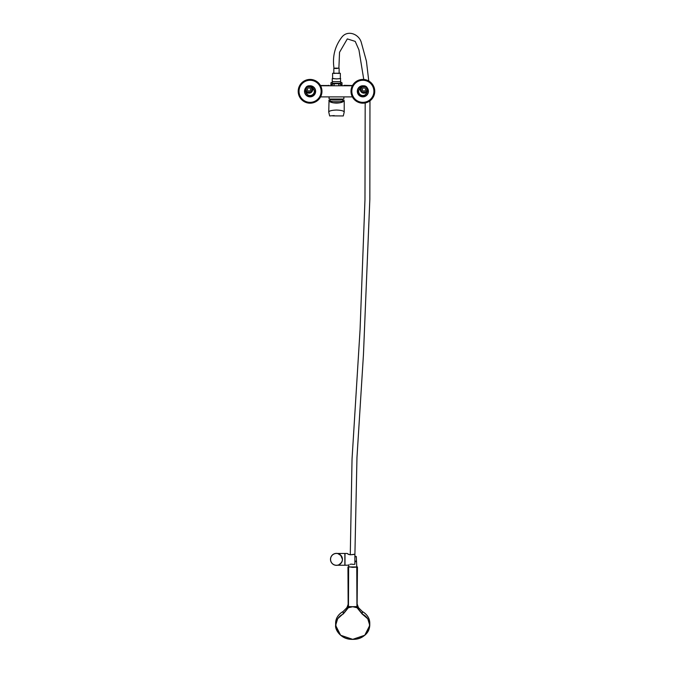 <?xml version="1.0" encoding="UTF-8"?>
<svg xmlns="http://www.w3.org/2000/svg" width="673" height="673" viewBox="0 0 673 673"><rect width="100%" height="100%" fill="white"/><g stroke="black" fill="none" stroke-linecap="round" stroke-linejoin="round"><path stroke-width="1.01" d="M343.945 85.345L352.501 85.521M330.611 85.833L330.931 84.949L332.891 83.78L338.477 83.696L338.477 83.259L334.473 83.259A5.544 0.48 -0 0 1 330.931 82.804A5.544 0.48 -0 0 1 332.285 82.485M338.477 83.259A5.544 0.48 -0 0 0 342.019 82.804A5.544 0.48 -0 0 0 340.664 82.485M339.024 85.311L338.477 83.696L340.058 83.78L342.019 84.949L342.019 82.804M334.473 83.259L333.926 85.311M341.026 85.37L340.058 83.78M332.891 83.78L331.932 85.37M352.391 96.895L320.558 96.895M320.584 85.765L352.366 85.765M329.004 85.345L327.751 85.505M345.199 85.505L352.517 85.496M327.507 85.521L320.432 85.496L327.507 85.521M329.08 96.895L329.08 99.049L343.869 99.049L343.869 96.895M330.174 99.579L342.776 99.579L342.776 101.169L330.174 101.169L329.963 99.049M329.963 99.368L342.986 99.049M330.443 101.783L330.317 101.169M334.7 102.818L338.25 102.818M342.776 100.529L343.911 100.529C343.457 101.505 342.019 102.203 339.596 102.641L333.354 102.641C330.939 102.203 329.492 101.505 329.038 100.529L328.735 112.055C329.147 110.902 331.73 110.229 336.475 110.036C341.236 110.229 343.81 110.902 344.214 112.055L343.297 115.949L332.689 115.882M329.038 100.529L330.174 100.529M328.761 100.529C329.551 102.094 332.126 102.952 336.475 103.095C340.824 102.952 343.398 102.094 344.189 100.529L343.911 100.529M334.229 115.588L329.652 115.949L328.735 112.055M344.214 100.529L344.214 112.055M312.205 87.658A4.223 4.223 0 0 1 312.735 88.028L314.232 90.561A4.223 4.223 0 0 1 307.418 94.59L305.921 92.058A4.223 4.223 0 0 1 305.853 91.41M314.232 90.561L314.728 91.402A4.652 4.652 0 0 1 307.914 95.431L307.418 94.59M311.658 86.935A4.652 4.652 0 0 1 312.247 87.187L312.735 88.028M305.921 92.058L305.424 91.225A4.652 4.652 0 0 1 305.483 90.586M312.179 87.616A3.685 3.685 0 0 0 305.794 87.683A3.685 3.685 0 0 0 309.042 93.177A3.685 3.685 0 0 0 312.179 87.616M311.431 88.062A2.818 2.818 0 0 0 306.551 88.113A2.818 2.818 0 0 0 309.033 92.31A2.818 2.818 0 0 0 311.431 88.062M310.371 88.685A1.582 1.582 0 0 0 307.62 88.718A1.582 1.582 0 0 0 309.016 91.074A1.582 1.582 0 0 0 310.371 88.685M299.039 89.593A11.172 11.172 0 0 1 317.084 82.602A11.172 11.172 0 0 1 314.114 101.732A11.172 11.172 0 0 1 299.039 89.593M298.341 89.484A11.878 11.878 0 0 1 317.53 82.056A11.878 11.878 0 0 1 314.367 102.389A11.878 11.878 0 0 1 298.341 89.484M312.718 87.995A4.24 4.24 0 0 1 314.257 90.594M307.443 94.624A4.24 4.24 0 0 1 305.895 92.024M310.001 85.942A5.367 5.367 0 0 1 315.444 91.536A5.367 5.367 0 0 1 309.555 96.651A5.367 5.367 0 0 1 305.416 88.659M299.165 89.61A11.046 11.046 0 0 1 317 82.712A11.046 11.046 0 0 1 314.064 101.606A11.046 11.046 0 0 1 299.165 89.61M367.096 91.41A4.223 4.223 0 0 1 367.029 92.058L365.532 94.59A4.223 4.223 0 0 1 358.717 90.561L360.215 88.028A4.223 4.223 0 0 1 360.745 87.658M365.532 94.59L365.035 95.431A4.652 4.652 0 0 1 358.221 91.402L358.717 90.561M367.466 90.586A4.652 4.652 0 0 1 367.525 91.225L367.029 92.058M360.215 88.028L360.711 87.187A4.652 4.652 0 0 1 361.292 86.935M367.122 91.368A3.685 3.685 0 0 0 363.984 85.808A3.685 3.685 0 0 0 360.736 91.301A3.685 3.685 0 0 0 367.122 91.368M366.373 90.922A2.818 2.818 0 0 0 363.975 86.674A2.818 2.818 0 0 0 361.494 90.872A2.818 2.818 0 0 0 366.373 90.922M365.313 90.3A1.582 1.582 0 0 0 363.967 87.911A1.582 1.582 0 0 0 362.57 90.266A1.582 1.582 0 0 0 365.313 90.3M359.054 80.81A11.172 11.172 0 0 1 373.877 93.253A11.172 11.172 0 0 1 355.689 99.865A11.172 11.172 0 0 1 359.054 80.81M358.81 80.146A11.878 11.878 0 0 1 374.567 93.379A11.878 11.878 0 0 1 355.235 100.403A11.878 11.878 0 0 1 358.81 80.146M367.054 92.024A4.24 4.24 0 0 1 365.506 94.624M358.692 90.594A4.24 4.24 0 0 1 360.232 87.995M367.534 88.659A5.367 5.367 0 0 1 365.262 96.113A5.367 5.367 0 0 1 357.935 93.421A5.367 5.367 0 0 1 362.949 85.942M359.096 80.928A11.046 11.046 0 0 1 373.742 93.236A11.046 11.046 0 0 1 355.773 99.764A11.046 11.046 0 0 1 359.096 80.928M348.648 566.75L348.454 606.566L352.702 606.718L348.345 607.744L343.314 613.953C329.391 620.683 336.601 640.082 352.711 639.325C368.787 640.073 376.03 620.683 362.091 613.953L357.06 607.744L352.702 606.718L356.951 606.566L356.757 566.75M357.237 607.626L357.102 606.508L357.237 607.626L362.209 613.742L362.411 611.597L358.465 607.643L357.102 603.942C356.9 604.96 357.573 606.466 359.121 608.451M362.091 613.953L367.761 618.781L369.771 625.368L364.774 635.253L352.711 639.35L340.631 635.253L335.634 625.377L337.644 618.781L343.196 613.742L348.168 607.626L347.949 566.96M346.284 608.451C348.126 605.624 348.799 604.118 348.303 603.933L346.94 607.643L342.994 611.597L343.314 613.953M342.994 611.597L343.196 611.454A17.069 13.982 180 0 0 335.634 623.072L335.634 625.368C334.952 628.532 338.805 636.473 347.125 638.61C351.02 639.678 354.898 639.636 358.759 638.475C365.725 635.985 369.393 631.619 369.771 625.368L369.771 623.072A17.069 13.982 180 0 0 362.209 611.454L362.411 611.597M348.454 606.524L348.345 607.744M356.951 606.524L356.833 566.759M348.572 566.759L352.702 567.381L357.17 567.103M348.303 606.306L348.235 567.103M354.881 556.672L356.135 556.436L354.965 556.218M354.881 556.874L356.311 556.621L356.497 560.988M354.881 561.274L356.505 561.004M354.881 561.804L356.219 561.551M354.881 561.837L356.219 561.433M348.883 564.723L348.639 566.96L356.766 566.96L356.53 561.56M369.965 100.841L369.839 199.25L363.462 354.393L356.968 457.505L354.881 555.662M363.765 79.464L358.936 49.869L355.209 41.39L347.318 38.899L339.537 52.292L338.889 68.007L336.576 68.511C333.362 68.385 333.295 68.242 336.374 68.091M334.035 68.309L334.027 68.301C332.226 56.557 334.902 46.084 342.061 36.88C347.983 29.789 358.701 34.121 361.174 42.046L366.423 61.201L368.77 80.996M338.014 68.284L337.266 68.419M333.833 73.054L332.605 73.29L332.605 78.573L336.635 78.901L340.345 78.573L340.345 73.29L339.116 73.054M332.605 73.29L340.345 73.29M333.833 73.239L339.116 73.239M338.569 68.158L334.018 68.217M341.606 562.426L338.881 564.84M338.839 564.857L339.655 564.428M339.739 564.369L340.353 563.915M340.563 563.722L342.162 561.223M341.27 555.772L337.678 553.492M338.073 553.593L339.764 554.359M340.572 554.998L342.456 559.356M330.493 559.356A5.981 5.981 0 0 1 339.47 554.173A5.981 5.981 0 0 1 339.47 564.538A5.981 5.981 0 0 1 330.493 559.356A5.981 5.981 0 0 1 339.47 554.173A5.981 5.981 0 0 1 339.47 564.538A5.981 5.981 0 0 1 330.493 559.356M352.139 564.184L353.089 564.437C346.587 564.916 346.587 564.916 353.089 564.437L354.881 564.243L354.881 554.468L353.99 554.274C350.44 555.006 348.202 554.737 347.276 553.458C348.21 554.737 350.448 555.006 353.99 554.274M348.017 565.177L344.997 565.253L344.997 553.458L344.997 565.253M353.552 554.502C350.263 554.947 348.252 554.661 347.52 553.643C348.395 554.729 350.448 554.998 353.678 554.443M347.891 553.887L348.454 554.207M348.732 554.342L349.539 554.653M350.086 564.277L351.769 564.134M332.269 81.61L340.698 81.643L340.412 78.43M332.538 78.43L336.475 78.926L340.698 78.564M338.469 73.466L338.023 73.433M334.927 73.433L334.481 73.466M309.277 85.816A5.552 5.552 0 0 1 315.629 91.057A5.552 5.552 0 0 1 309.773 96.853A5.552 5.552 0 0 1 305.651 87.961M367.298 87.961A5.552 5.552 0 0 1 365.767 96.046A5.552 5.552 0 0 1 357.868 93.715A5.552 5.552 0 0 1 363.672 85.816M330.561 559.356A5.914 5.914 0 0 1 339.428 554.232A5.914 5.914 0 0 1 339.428 564.479A5.914 5.914 0 0 1 330.561 559.356M337.501 565.253L344.854 565.253L344.854 553.458L337.501 553.458M330.931 84.949L330.931 82.804M342.338 85.841L342.019 84.949M342.633 101.169L342.507 101.783M357.456 566.96L357.102 606.238M343.171 611.463C338.309 614.306 335.793 618.176 335.634 623.072M362.234 611.463C367.096 614.306 369.612 618.176 369.771 623.072M356.219 561.568L356.219 561.131M350.271 554.83L352.038 459.07L360.072 329.602L364.968 199.797L365.187 102.961M333.833 68.301L333.833 73.365M339.116 68.301L339.116 73.365M347.276 553.458L344.997 553.458M340.664 83.124L340.664 81.694M332.285 83.124L332.285 81.694M332.252 81.643L332.252 78.564"/></g></svg>
